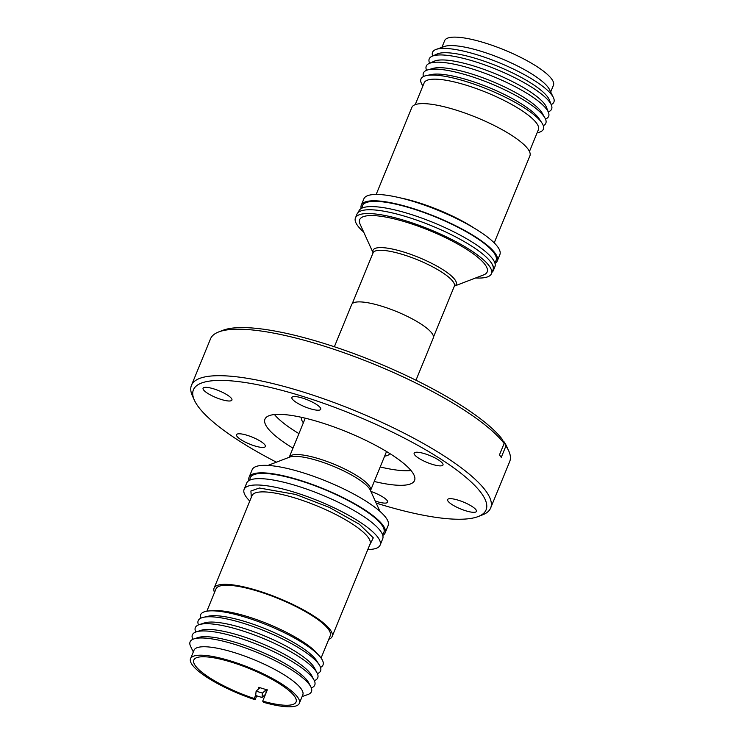 <?xml version="1.0" encoding="UTF-8"?>
<svg xmlns="http://www.w3.org/2000/svg" width="744" height="744" viewBox="0 0 744 744"><rect width="100%" height="100%" fill="white"/><g stroke="black" fill="none" stroke-linecap="round" stroke-linejoin="round"><path stroke-width="1.12" d="M250.021 480.047A72.187 17.214 22.3 0 1 302.734 481.498A72.187 17.214 22.3 0 1 382.435 534.35M251.314 497.355L250.914 490.984L259.405 488.018L295.694 494.444L329.322 507.389L359.371 524.26L373.293 537.847L369.359 545.771M362.226 208.004A72.187 17.214 22.3 0 1 411.525 208.376A72.187 17.214 22.3 0 1 494.63 262.307M298.939 433.622A80.668 19.242 22.3 0 1 274.471 414.548M384.648 456.119A47.681 11.374 -157.7 0 0 389.782 453.514M249.008 480.559A73.498 17.531 22.3 0 1 249.091 477.202L252.169 469.697A73.498 17.531 22.3 0 1 314.359 476.579A73.498 17.531 22.3 0 1 386.052 517.843A73.498 17.531 22.3 0 1 388.163 525.478L385.094 532.974A73.498 17.531 22.3 0 1 382.797 535.429M249.091 477.202A73.498 17.531 22.3 0 1 311.28 484.074A73.498 17.531 22.3 0 1 382.983 525.338A73.498 17.531 22.3 0 1 385.094 532.974M249.789 501.084A73.498 17.531 22.3 0 1 244.116 489.347A73.498 17.531 22.3 0 1 294.029 492.128A73.498 17.531 22.3 0 1 380.11 545.129A73.498 17.531 22.3 0 1 367.834 549.5M244.116 489.347L246.71 483.014A73.498 17.531 22.3 0 1 296.623 485.786A73.498 17.531 22.3 0 1 382.704 538.786L380.11 545.129M214.542 592.447A63.789 15.215 22.3 0 1 214.086 588.123A63.789 15.215 22.3 0 1 268.063 594.093A63.789 15.215 22.3 0 1 330.299 629.908A63.789 15.215 22.3 0 1 332.131 636.539A63.789 15.215 22.3 0 1 328.774 639.301M200.675 618.255A66.142 15.773 22.3 0 1 209.752 610.889L214.114 610.647A61.733 14.722 22.3 0 1 268.296 624.067A61.733 14.722 22.3 0 1 316.302 652.553L319.232 655.789A66.142 15.773 22.3 0 1 321.11 658.096A66.142 15.773 22.3 0 1 320.524 667.405M206.851 611.196L215.993 588.904A61.733 14.722 22.3 0 1 268.231 594.679A61.733 14.722 22.3 0 1 328.457 629.34A61.733 14.722 22.3 0 1 330.224 635.757L321.083 658.049M209.752 610.889A66.142 15.773 22.3 0 1 267.803 625.267A66.142 15.773 22.3 0 1 319.232 655.789M198.518 624.886A66.142 15.773 22.3 0 1 203.372 617.334L208.348 616.209A61.733 14.722 22.3 0 1 265.143 628.717A61.733 14.722 22.3 0 1 315.968 659.789A61.733 14.722 22.3 0 1 316.498 660.57L319.25 664.857A66.142 15.773 22.3 0 1 317.409 673.646M203.372 617.334A66.142 15.773 22.3 0 1 264.222 630.735A66.142 15.773 22.3 0 1 318.683 664.02A66.142 15.773 22.3 0 1 319.25 664.857M195.756 632.047L195.542 631.498A66.142 15.773 22.3 0 1 199.271 624.616L204.554 622.905A61.733 14.722 22.3 0 1 261.014 634.493A61.733 14.722 22.3 0 1 313.354 666.168A61.733 14.722 22.3 0 1 314.498 668L317.065 672.92A66.142 15.773 22.3 0 1 314.879 680.444L314.349 680.686M199.271 624.616A66.142 15.773 22.3 0 1 259.758 637.022A66.142 15.773 22.3 0 1 315.837 670.967A66.142 15.773 22.3 0 1 317.065 672.92M192.808 639.338L192.566 638.743A66.142 15.773 22.3 0 1 196.304 631.851L201.103 630.298A62.133 14.815 22.3 0 1 257.926 641.96A62.133 14.815 22.3 0 1 310.611 673.841A62.133 14.815 22.3 0 1 311.764 675.682L314.089 680.165A66.142 15.773 22.3 0 1 311.913 687.689L311.327 687.949M196.304 631.851A66.142 15.773 22.3 0 1 256.792 644.258A66.142 15.773 22.3 0 1 312.871 678.202A66.142 15.773 22.3 0 1 314.089 680.165M193.31 651.949L190.631 646.452A65.584 15.643 22.3 0 1 194.007 638.873L198.137 637.543A62.133 14.815 22.3 0 1 254.959 649.196A62.133 14.815 22.3 0 1 307.644 681.076A62.133 14.815 22.3 0 1 308.788 682.927L310.797 686.777A65.584 15.643 22.3 0 1 307.877 694.533L302.111 696.57M194.007 638.873A65.584 15.643 22.3 0 1 253.983 651.177A65.584 15.643 22.3 0 1 309.578 684.824A65.584 15.643 22.3 0 1 310.797 686.777M256.736 695.863L255.146 699.732A58.795 14.024 22.3 0 1 192.231 664.811A58.795 14.024 22.3 0 1 190.548 658.7L194.007 650.247A58.795 14.024 22.3 0 1 243.762 655.743A58.795 14.024 22.3 0 1 301.115 688.758A58.795 14.024 22.3 0 1 302.808 694.868L299.339 703.322A58.795 14.024 22.3 0 1 263.581 702.327L262.706 701.118L267.338 689.846L266.268 689.632L262.437 693.101L256.113 691.157L255.676 695.538L262 697.481L262.437 693.101M190.548 658.7A58.795 14.024 22.3 0 1 240.293 664.197A58.795 14.024 22.3 0 1 297.656 697.212A58.795 14.024 22.3 0 1 299.339 703.322M256.113 691.157L259.944 687.689L258.903 687.251L258.001 689.446M255.731 694.97L254.281 698.523A55.27 13.178 22.3 0 1 195.393 665.778A55.27 13.178 22.3 0 1 193.812 660.04A55.27 13.178 22.3 0 1 240.572 665.21A55.27 13.178 22.3 0 1 294.494 696.235A55.27 13.178 22.3 0 1 296.075 701.983A55.27 13.178 22.3 0 1 262.706 701.118M424.731 453.728A15.578 3.72 22.3 0 1 442.987 464.963A15.578 3.72 22.3 0 1 432.404 464.377A15.578 3.72 22.3 0 1 414.157 453.133A15.578 3.72 22.3 0 1 424.731 453.728M458.183 500.173A15.578 3.72 22.3 0 1 476.43 511.407A15.578 3.72 22.3 0 1 465.846 510.812A15.578 3.72 22.3 0 1 447.6 499.577A15.578 3.72 22.3 0 1 458.183 500.173M370.884 491.44A15.578 3.72 22.3 0 1 387.624 502.181A15.578 3.72 22.3 0 1 377.041 501.596A15.578 3.72 22.3 0 1 375.236 501.01M247.11 435.287A15.578 3.72 22.3 0 1 265.357 446.521A15.578 3.72 22.3 0 1 254.783 445.935A15.578 3.72 22.3 0 1 236.527 434.701A15.578 3.72 22.3 0 1 247.11 435.287M213.668 388.842A15.578 3.72 22.3 0 1 231.914 400.077A15.578 3.72 22.3 0 1 221.331 399.491A15.578 3.72 22.3 0 1 203.084 388.256A15.578 3.72 22.3 0 1 213.668 388.842M302.473 398.068A15.578 3.72 22.3 0 1 320.729 409.302A15.578 3.72 22.3 0 1 310.146 408.707A15.578 3.72 22.3 0 1 291.89 397.473A15.578 3.72 22.3 0 1 302.473 398.068M276.424 462.182A158.156 37.721 22.3 0 1 194.389 400.226A158.156 37.721 22.3 0 1 300.836 395.789A158.156 37.721 22.3 0 1 447.683 463.624A158.156 37.721 22.3 0 1 478.094 516.578A158.156 37.721 22.3 0 1 378.677 503.865A158.156 37.721 22.3 0 1 376.185 503.093M194.389 400.226L192.445 395.948A161.69 38.558 22.3 0 1 191.459 385.308A161.69 38.558 22.3 0 1 301.274 391.418A161.69 38.558 22.3 0 1 490.649 508.013A161.69 38.558 22.3 0 1 482.475 514.894L478.094 516.578M191.459 385.308L210.524 338.818A161.69 38.558 22.3 0 1 218.699 331.936A161.69 38.558 22.3 0 1 320.339 344.928A161.69 38.558 22.3 0 1 504.134 443.471L499.466 454.863L501.261 457.355L505.929 445.963A161.69 38.558 22.3 0 1 508.729 450.883A161.69 38.558 22.3 0 1 509.714 461.522L490.649 508.013M218.699 331.936L223.088 330.252A158.156 37.721 22.3 0 1 322.505 342.965A158.156 37.721 22.3 0 1 502.274 439.332L504.134 443.471M292.978 448.139A80.845 19.279 22.3 0 1 264.957 419.151A80.845 19.279 22.3 0 1 319.864 422.211A80.845 19.279 22.3 0 1 414.557 480.503A80.845 19.279 22.3 0 1 374.251 481.47M432.673 55.995A65.584 15.643 22.3 0 1 436.124 49.411L444.41 46.481A58.795 14.024 22.3 0 1 481.126 51.299A58.795 14.024 22.3 0 1 549.518 89.587L553.369 97.492A65.584 15.643 22.3 0 1 551.192 104.606M441.889 47.374L444.661 40.622A58.795 14.024 22.3 0 1 484.586 42.845A58.795 14.024 22.3 0 1 553.452 85.244L550.69 91.996M436.124 49.411A65.584 15.643 22.3 0 1 477.071 54.777A65.584 15.643 22.3 0 1 553.369 97.492M429.651 63.259A66.142 15.773 22.3 0 1 432.087 56.256L437.258 53.949A62.133 14.815 22.3 0 1 476.774 58.757A62.133 14.815 22.3 0 1 549.37 99.929L551.434 105.202A66.142 15.773 22.3 0 1 548.244 111.898M432.087 56.256A66.142 15.773 22.3 0 1 474.151 61.371A66.142 15.773 22.3 0 1 551.434 105.202M426.591 70.299A66.142 15.773 22.3 0 1 429.121 63.491L434.282 61.194A62.133 14.815 22.3 0 1 473.807 65.993A62.133 14.815 22.3 0 1 546.403 107.173L548.458 112.446A66.142 15.773 22.3 0 1 545.482 119.059M429.121 63.491A66.142 15.773 22.3 0 1 471.185 68.606A66.142 15.773 22.3 0 1 548.458 112.446M423.476 76.539A66.142 15.773 22.3 0 1 427.781 69.89L432.943 68.42A61.733 14.722 22.3 0 1 470.803 73.693A61.733 14.722 22.3 0 1 542.274 113.265L544.924 117.933A66.142 15.773 22.3 0 1 543.325 125.69M427.781 69.89A66.142 15.773 22.3 0 1 468.339 75.544A66.142 15.773 22.3 0 1 544.924 117.933M422.918 85.895A66.142 15.773 22.3 0 1 426.507 75.544L431.418 74.53A61.733 14.722 22.3 0 1 468.19 80.073A61.733 14.722 22.3 0 1 539.075 118.687L541.855 122.853A66.142 15.773 22.3 0 1 537.149 132.739M426.507 75.544A66.142 15.773 22.3 0 1 465.911 81.477A66.142 15.773 22.3 0 1 541.855 122.853M415.226 104.634L424.173 82.826A61.733 14.722 22.3 0 1 466.097 85.16A61.733 14.722 22.3 0 1 538.405 129.679L529.458 151.488M376.166 194.444L411.869 107.406A63.789 15.215 22.3 0 1 455.198 109.814A63.789 15.215 22.3 0 1 529.914 155.822L494.211 242.86M361.203 208.515A73.498 17.531 22.3 0 1 361.296 205.158L363.89 198.815A73.498 17.531 22.3 0 1 413.803 201.596A73.498 17.531 22.3 0 1 499.884 254.588L497.29 260.93A73.498 17.531 22.3 0 1 494.993 263.385M361.296 205.158A73.498 17.531 22.3 0 1 411.209 207.929A73.498 17.531 22.3 0 1 497.29 260.93M358.357 212.31L358.906 210.961A73.498 17.531 22.3 0 1 408.819 213.742A73.498 17.531 22.3 0 1 494.909 266.743L493.384 270.444A73.498 17.531 22.3 0 1 492.026 272.248M363.677 232.044A73.498 17.531 22.3 0 1 355.437 217.918A73.498 17.531 22.3 0 1 405.35 220.698A73.498 17.531 22.3 0 1 491.431 273.69A73.498 17.531 22.3 0 1 475.639 277.968M355.437 217.918L356.999 214.114A73.498 17.531 22.3 0 1 406.912 216.895A73.498 17.531 22.3 0 1 491.077 262.53A73.498 17.531 22.3 0 1 492.993 269.886L491.431 273.69M373.088 252.783L360.105 224.195A68.904 16.433 22.3 0 1 406.484 222.261A68.904 16.433 22.3 0 1 470.45 251.816A68.904 16.433 22.3 0 1 483.693 274.88L454.379 286.115A44.956 10.723 22.3 0 0 427.391 261.237A44.956 10.723 22.3 0 0 403.546 251.965A44.956 10.723 22.3 0 0 373.097 252.746M334.372 346.751L351.698 304.51A44.101 10.518 22.3 0 1 381.644 306.175A44.101 10.518 22.3 0 1 433.296 337.981L415.97 380.221M491.077 262.53A73.498 17.531 22.3 0 1 493.384 270.444M503.288 441.583L504.069 441.824A158.156 37.721 22.3 0 1 506.785 446.605L508.729 450.883M504.069 441.824L505.929 445.963M265.906 693.334L266.268 689.632L259.944 687.689M265.496 694.319L262 697.481M255.146 699.732L254.281 698.523M258.754 688.767L258.903 687.251M301.553 417.328A47.681 11.374 -157.7 0 0 303.375 422.787M411.023 470.543A80.668 19.242 22.3 0 1 380.203 466.953M305.263 418.184L289.276 457.16A43.924 10.472 22.3 0 1 344.639 468.962A43.924 10.472 22.3 0 1 369.284 485.934A43.924 10.472 22.3 0 1 370.549 490.491L370.493 490.733M379.933 511.342L370.307 490.175A44.956 10.723 -157.7 0 0 369.294 488.455A44.956 10.723 -157.7 0 0 344.063 471.092A44.956 10.723 -157.7 0 0 289.676 457.104L267.961 465.418M332.131 636.539L370.047 544.087A63.789 15.215 -157.7 0 0 368.215 537.456A63.789 15.215 -157.7 0 0 295.331 498.089A63.789 15.215 -157.7 0 0 252.002 495.671L214.086 588.123M400.393 197.904A63.789 15.215 22.3 0 1 417.272 202.266A63.789 15.215 22.3 0 1 474.533 228.315M433.482 337.041L454.324 286.226A43.924 10.472 -157.7 0 0 426.182 263.618A43.924 10.472 -157.7 0 0 402.885 254.56A43.924 10.472 -157.7 0 0 373.051 252.895L352.219 303.71M386.536 451.524L370.549 490.491"/></g></svg>
